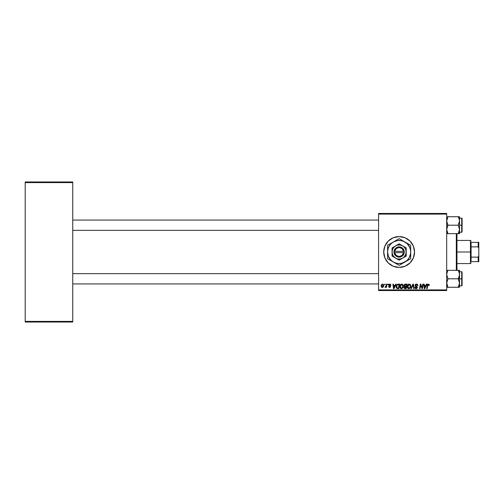 <?xml version="1.0" encoding="UTF-8"?>
<svg xmlns="http://www.w3.org/2000/svg" width="504" height="504" viewBox="0 0 504 504"><rect width="100%" height="100%" fill="white"/><g stroke="black" fill="none" stroke-linecap="round" stroke-linejoin="round"><path stroke-width="0.76" d="M399.13 236.578A15.422 15.422 0 0 0 383.714 252A15.422 15.422 0 0 0 399.13 267.422A15.422 15.422 0 0 1 383.714 252A15.422 15.422 0 0 1 399.13 236.578L405.033 237.756L410.036 241.095L413.375 246.097L414.553 252L413.375 257.903L410.036 262.905L405.033 266.244L399.13 267.422L393.227 266.244L388.225 262.905L384.886 257.903L383.714 252L384.886 246.097L388.225 241.095L393.227 237.756L399.13 236.578A15.422 15.422 0 0 1 414.553 252A15.422 15.422 0 0 1 399.13 267.422A15.422 15.422 0 0 0 414.553 252A15.422 15.422 0 0 0 399.13 236.578M378.573 213.45L446.676 213.45L446.676 214.093L378.573 214.093L378.573 289.907L446.676 289.907L446.676 213.45L378.573 213.45L378.573 214.093L378.573 213.45M395.646 284.124L395.098 285.352L395.646 284.124L396.157 284.124L394.065 288.622L393.492 288.622L392.881 284.124L393.347 284.124L393.498 285.352L395.098 285.352L393.498 285.352L393.347 284.124L392.881 284.124L393.492 288.622L394.065 288.622L396.157 284.124L395.646 284.124L396.157 284.124L394.065 288.622L393.492 288.622L392.881 284.124L393.347 284.124M405.273 284.124L403.981 285.522L404.756 284.237L407.075 284.124L406.312 288.622L404.063 288.143L403.956 287.198L404.542 286.429L403.981 285.522L404.542 286.429L403.918 287.526L404.542 288.546L406.312 288.622L407.075 284.124L405.273 284.124L407.075 284.124L406.312 288.622L404.466 288.515M429.232 285.466L428.35 284.067L429.156 284.495L429.232 285.466L428.759 285.529L428.52 284.628L427.934 284.76L427.165 288.622L426.693 288.622L427.556 284.464L428.35 284.067L427.247 285.327L426.693 288.622L427.165 288.622L427.707 285.44L428.318 284.59L428.759 285.529L429.232 285.466L429.269 285.056L428.759 285.529L428.318 284.59L427.707 285.44L427.165 288.622L426.693 288.622L427.247 285.327M420.481 285.988L420.021 288.622L419.549 288.622L420.304 284.124L420.802 284.124L422.094 287.935L422.724 284.124L423.196 284.124L422.428 288.622L421.936 288.622L420.645 284.804L420.021 288.622L419.549 288.622L420.304 284.124L420.802 284.124L422.094 287.935L422.239 286.87L422.094 287.935L420.802 284.124L420.304 284.124L419.549 288.622L420.021 288.622L420.645 284.804L421.936 288.622L422.428 288.622L423.196 284.124L422.724 284.124L423.196 284.124L422.428 288.622L421.936 288.622M415.076 285.39L415.951 284.149L417.558 284.476L417.879 285.592L417.413 285.642L416.695 284.609L415.561 285.182L417.337 287.06L416.858 288.515L415.894 288.66L415.05 288.118L414.842 287.28L415.309 287.23L416.002 288.143L416.947 287.513L415.365 286.247L415.076 285.39L416.947 287.513L416.172 288.156L414.842 287.28L416.153 288.679L417.413 287.488L415.542 285.346L416.455 284.59L417.879 285.592L416.487 284.067L415.076 285.39M411.377 288.622L410.873 288.622L412.839 284.124L413.438 284.124L414.124 288.622L413.652 288.622L413.06 284.766L411.377 288.622L410.873 288.622L411.377 288.622L413.06 284.766L413.652 288.622L414.124 288.622L413.438 284.124L412.839 284.124L413.438 284.124L414.124 288.622L413.652 288.622M407.314 286.858L407.673 285.157L408.826 284.136L410.212 284.432L410.81 285.837L410.483 287.557L409.248 288.635L407.894 288.301L407.308 286.675C407.276 287.816 407.793 288.483 408.864 288.679L410.199 288.005L410.81 286.014L409.267 284.067C407.95 284.382 407.301 285.251 407.308 286.675L407.333 286.234M381.144 286.089L381.478 284.766L382.429 284.08L383.437 284.464L383.708 285.548L383.38 286.738L382.41 287.444L381.553 287.204L381.144 286.089L382.234 287.456L383.714 285.371L382.599 284.067L381.156 285.743M426.428 284.124L425.88 285.352L426.428 284.124L426.938 284.124L424.847 288.622L424.274 288.622L423.662 284.124L424.129 284.124L424.28 285.352L425.88 285.352L424.28 285.352L424.129 284.124L423.662 284.124L424.274 288.622L424.847 288.622L426.938 284.124L426.428 284.124L426.938 284.124L424.847 288.622L424.274 288.622L423.662 284.124L424.129 284.124M399.829 286.675L400.195 285.157L400.938 284.325L402.135 284.105L403.055 284.848L403.2 287.06L402.135 288.502L400.554 288.414L399.829 286.675C399.798 287.816 400.321 288.483 401.386 288.679L402.721 288.005L403.339 286.014L401.795 284.067C400.478 284.382 399.823 285.251 399.829 286.675M396.484 285.289L397.543 284.231L399.596 284.124L398.84 288.622L396.667 288.294L396.194 287.33L396.333 285.648L397.543 284.231L396.15 286.782L397.146 288.565L398.84 288.622L399.596 284.124L398.267 284.124L399.596 284.124L398.84 288.622L397.719 288.622M391.01 285.176L389.894 284.067L390.335 284.13L391.01 285.233L390.543 285.296L390.052 284.495L389.309 284.76L390.606 286.524L390.172 287.318L389.22 287.4L388.559 286.461L389.642 287.047L390.127 286.461L388.924 285.478L388.88 284.621L389.894 284.067L388.792 285.012L390.134 286.593L389.642 287.047L388.559 286.461L389.624 287.456L390.606 286.524L389.258 284.974L389.876 284.476L390.518 284.993M387.752 284.766L387.859 284.124L388.326 284.124L388.225 284.766L387.752 284.766L388.225 284.766L388.326 284.124L387.859 284.124L388.326 284.124L388.225 284.766L387.752 284.766L387.859 284.124L387.752 284.766M384.596 284.766L384.703 284.124L385.169 284.124L385.075 284.766L384.596 284.766L385.075 284.766L385.169 284.124L384.703 284.124L385.169 284.124L385.075 284.766L384.596 284.766L384.703 284.124L384.596 284.766M386.14 286.007L386.505 284.124L386.978 284.124L386.429 287.393L385.951 287.393L386.07 286.719L385.573 287.368L384.993 287.337L385.875 286.618L386.266 285.434L384.993 287.337L386.07 286.719L385.951 287.393L386.429 287.393L386.978 284.124L386.505 284.124L386.978 284.124L386.429 287.393L385.951 287.393M378.573 290.55L446.676 290.55L446.676 214.093L378.573 214.093L378.573 290.55L378.573 289.907L446.676 289.907L446.676 290.55L378.573 290.55M25.2 181.969L72.746 181.969L72.746 182.612L25.2 182.612L25.2 321.388L72.746 321.388L72.746 181.969L25.2 181.969L25.2 182.612L25.2 181.969M25.2 322.031L72.746 322.031L72.746 182.612L25.2 182.612L25.2 322.031L25.2 321.388L72.746 321.388L72.746 322.031L25.2 322.031M407.698 264.821L410.036 262.905M411.951 243.432L410.036 241.095M405.033 237.756L404.139 237.416M390.562 239.179L388.225 241.095M386.31 243.432L384.886 246.097M386.31 260.568L388.225 262.905M393.227 266.244L394.027 266.553M383.538 286.411L383.223 286.971M383.204 286.99L382.864 287.286M381.163 285.699L381.459 284.798M381.83 284.357L381.478 284.766M382.095 287.022L381.61 285.957L382.454 284.489M382.971 286.549L383.242 285.422L382.316 287.041M382.385 287.034L382.82 286.77M381.667 285.579L381.679 286.581M381.673 286.568L381.893 286.908M382.756 284.495L383.242 285.422L382.756 284.495L381.893 284.981M410.609 285.006L410.791 285.667M408.687 288.672L408.322 288.578M408.177 288.508L407.767 288.168M407.667 288.036L407.326 287.034M407.339 286.222L407.421 285.787M407.49 285.566L407.667 285.163M407.673 285.151L408.221 284.464M410.212 286.946L410.344 285.988L409.828 287.658L408.876 288.156L409.33 288.055M409.015 288.143L407.774 286.726L408.032 287.69L408.75 288.149L409.828 287.658L410.237 286.87M408.202 285.22L407.774 286.726L409.235 284.59L408.461 284.918M409.613 284.672L410.344 285.988L409.62 284.672M407.856 286.02L407.812 287.123M408.574 284.823L407.969 285.686M413.217 285.944L412.971 284.999M413.06 284.766L412.707 285.623M412.839 284.124L410.873 288.622L412.839 284.124M416.776 284.086L417.211 284.206M417.873 285.44L417.413 285.642M416.695 284.609L417.419 285.497L417.224 284.88M416.455 284.59L416.052 284.653M415.554 285.233L416.606 286.335M415.668 285.737L416.323 286.178M417.274 286.927L417.406 287.343M415.888 288.66L415.05 288.118M414.849 287.507L415.309 287.23M415.554 287.935L416.002 288.143M416.915 287.721L416.172 288.156L416.947 287.513L416.575 286.984M416.94 287.589L415.567 286.411M415.132 284.987L415.561 284.363M415.706 284.262L416.216 284.086M415.208 288.32L415.642 288.603M421.319 286.927L421.098 286.31M422.724 284.124L422.239 286.87L422.724 284.124M428.759 285.529L428.318 284.59L427.707 285.44M428.803 285.138L428.318 284.59L428.803 285.138M427.442 284.659L428.236 284.073M427.902 284.161L427.556 284.464M428.419 284.603L428.778 284.93M424.607 287.847L424.349 285.875L424.626 288.131L424.507 287.009L424.626 288.131L425.622 285.875L424.998 287.211M424.349 285.875L425.622 285.875L424.349 285.875M405.008 288.622L403.918 287.526M405.166 288.622L404.542 288.546L405.166 288.622M404.214 286.669L404.542 286.429M404.529 284.369L405.008 284.149L404.529 284.369M404.806 284.817L406.514 284.653L406.256 286.171L405.266 286.171L404.51 285.195M404.454 285.403L405.405 284.653L404.592 285.037L404.567 285.957L406.256 286.171L406.514 284.653L405.008 284.722M404.655 288.03L405.128 288.099L404.391 287.507L404.599 287.998M404.403 287.337L405.128 288.099L405.928 288.099L404.391 287.507L404.649 286.883L404.391 287.576M404.819 286.782L404.391 287.507L404.649 286.883L405.405 286.694L404.422 287.248M406.167 286.694L405.928 288.099L406.167 286.694L404.649 286.883L406.167 286.694M404.567 285.957L404.447 285.535L404.964 286.146M405.638 284.653L405.178 284.672M405.405 286.694L405.008 286.726M403.25 285.327L403.313 285.667M403.2 287.06L402.935 287.69M402.135 288.502L401.594 288.666M400.699 288.508L400.289 288.168M400.189 288.036L400.019 287.721M399.905 287.381L399.848 287.041M402.734 286.946L402.866 285.988L402.349 287.658L401.398 288.156L401.852 288.055M401.537 288.143L400.302 286.726L400.554 287.69L401.272 288.149L402.349 287.658L402.759 286.87M400.73 285.22L400.302 286.726L401.423 284.653M402.142 284.672L402.866 285.988L401.669 284.596M401.934 288.017L402.488 287.475M400.302 286.549L400.334 287.123M401.581 284.609L400.982 284.918M401.096 284.823L400.491 285.686M393.794 287.57L393.567 285.875L393.844 288.131L394.216 287.211L393.844 288.131L393.725 287.009L393.844 288.131L394.84 285.875L394.216 287.211M393.567 285.875L394.84 285.875L393.567 285.875M396.15 286.782L396.169 286.398M398.267 284.124L397.543 284.231L398.267 284.124M397.776 288.099L398.456 288.099L397.184 288.023L397.776 288.099L397.184 288.023L396.616 286.808L396.925 285.478L396.805 287.69M397.177 285.094L396.925 285.478M398.261 284.653L399.036 284.653L398.456 288.099L399.036 284.653L397.341 284.936M396.799 287.671L397.328 288.061M396.635 286.467L396.616 286.808C396.591 285.484 397.196 284.766 398.437 284.653M397.202 285.069L396.969 285.39M390.543 285.296L389.876 284.476L389.258 284.974L389.806 285.573M390.115 284.514L389.258 284.974L389.876 284.476M388.729 287.047L388.565 286.562M388.559 286.461L389.038 286.53M389.025 286.404L389.642 287.047L389.025 286.404L389.642 287.047L390.09 286.329L388.792 285.012M389.491 287.034L390.09 286.329L389.025 285.611M389.642 287.047L390.134 286.593L389.642 287.047M390.09 286.329L389.605 285.982M384.993 287.337L385.522 286.915M386.505 284.124L386.266 285.434M383.229 285.68L383.235 285.258M409.406 288.017L409.96 287.475M410.288 286.656L410.332 285.743M409.481 284.621L409.147 284.596M402.809 286.656L402.809 285.497L402.236 284.716M400.384 286.02L400.321 286.373M396.787 285.793L396.686 286.121M396.616 286.808L396.673 287.337M456.315 233.686L456.315 270.314L456.315 233.686M456.958 270.314L456.958 233.686M447.483 271.272L447.987 270.314L458.212 270.314L459.428 273.439L459.434 275.65L458.212 278.794L459.528 283.034L459.528 278.794L458.212 278.794L459.528 283.034L458.212 287.274L447.987 287.274L446.676 283.034L447.987 278.794L458.212 278.794L447.987 278.794L446.676 274.554L447.457 271.322L446.676 274.554L447.987 278.794L446.771 281.938L447.042 285.22L446.739 283.935M447.483 232.728L446.676 229.446L447.987 225.206L446.676 220.966L447.987 216.726L446.676 220.966L447.987 225.206L458.212 225.206L459.528 229.446L458.212 233.686L458.741 232.678L458.212 233.686L459.528 233.686L458.741 233.686L459.528 233.686L459.528 225.206L462.092 225.206L462.092 218.528L462.092 231.89L461.708 218.137L461.708 225.206L459.528 225.206L459.528 220.966L458.212 225.206L446.676 225.206L447.987 225.206L446.676 229.446L447.987 233.686L458.212 233.686L447.987 233.686L447.042 231.638M456.958 233.459L456.958 270.541M72.746 220.065L378.573 220.065L72.746 220.065M459.459 220.065L459.157 218.78L459.528 220.966L459.528 216.726L458.212 216.726L459.428 219.851L459.434 222.062L458.212 225.206L459.528 229.446L459.528 216.726M459.459 230.347L459.528 233.686M378.573 230.347L72.746 230.347L378.573 230.347M446.676 287.274L459.528 287.274L459.528 278.794L462.092 278.794L462.092 272.11L462.092 285.472L462.092 278.794L461.708 278.794L461.708 285.863L461.708 278.794L459.528 278.794L459.528 270.314L446.771 270.314M459.459 273.653L459.157 272.362L459.528 274.554L459.528 270.314L458.212 270.314L458.741 270.314L458.212 270.314L459.434 273.458M458.779 271.398L459.157 272.362M447.457 270.314L447.987 270.314L446.916 272.784M447.042 287.274L447.987 287.274L446.771 284.149M458.212 287.274L459.428 284.136L458.212 287.274L459.528 287.274L459.157 287.274L459.528 287.274L459.528 283.034L459.283 284.804M461.708 278.794L461.708 271.725L461.708 278.794M458.741 277.78L458.212 278.794L459.528 278.794L459.528 274.554L458.741 277.78M458.779 286.184L459.428 284.149M447.747 286.833L447.987 287.274L447.457 287.274M446.916 284.804L447.042 285.207L446.916 284.804M378.573 283.935L72.746 283.935L378.573 283.935M72.746 273.653L378.573 273.653L72.746 273.653M458.457 217.167L458.212 216.726L447.987 216.726L458.212 216.726L459.428 219.851M447.426 232.602L447.987 233.686L446.771 233.686L447.457 233.686M447.987 216.726L447.457 216.726L447.987 216.726L446.916 219.196M459.528 232.275L461.708 232.275L461.708 225.206L461.708 232.275L462.092 231.89M458.779 232.602L458.212 233.686L458.741 233.686L458.212 233.686L459.283 231.223M459.157 216.726L458.741 216.726M459.283 219.196L459.163 218.793L459.283 219.196M447.987 287.274L447.042 285.22M447.042 272.362L446.739 273.653M458.741 286.259L459.157 285.22M447.042 218.78L446.771 219.851M458.741 232.678L459.157 231.638M458.212 216.726L459.157 218.78M471.089 242.361L471.089 246.859L471.089 242.361L478.157 242.361L471.089 242.361M471.089 252L471.089 246.859L471.089 257.141L471.089 252L470.446 252L471.089 252M456.958 240.433L470.446 240.433L470.446 252L470.446 240.433L471.089 241.076M456.958 252L470.446 252L456.958 252M471.089 261.639L471.089 257.141L471.089 261.639L478.8 261.639L478.8 255.578L478.157 257.141L471.089 257.141L478.157 257.141L478.157 261.639L478.157 257.141L478.8 255.578L478.8 261.639L471.089 261.639M456.958 263.567L470.446 263.567L470.446 252L470.446 263.567L471.089 262.924M478.8 242.361L478.157 242.361L478.157 246.859L478.8 248.422L478.8 255.578L478.8 242.361L478.8 248.422L478.157 246.859L478.157 242.361L478.8 242.361M471.089 246.859L478.157 246.859L471.089 246.859M403.584 252.643L394.682 252.643L396.188 255.402L399.13 256.498L402.072 255.402L403.584 252.643A4.498 4.498 0 0 1 394.682 252.643L394.034 252.643A5.141 5.141 0 0 0 404.233 252.643L403.584 252.643L404.233 252.643L404.032 253.55L402.532 255.856L400.056 257.059L397.316 256.807L395.092 255.181L393.989 252.643L394.588 249.593L396.478 247.596L399.13 246.859L401.783 247.596L403.169 248.819L404.032 250.45L404.271 252.643L394.682 252.643M406.199 247.924L406.199 256.082L406.136 251.08L405.254 248.466L403.433 246.393L399.13 243.841L406.199 247.918L399.13 243.841L395.596 245.876L399.13 243.841L392.062 247.918L392.062 256.082L392.062 247.918L392.062 256.082L395.596 258.124L392.062 256.082L399.13 260.159L406.199 256.082L399.13 260.159L406.199 256.082L406.199 247.918L402.664 245.876A7.069 7.069 0 0 1 402.664 258.124A7.069 7.069 0 0 1 392.062 252A7.069 7.069 0 0 1 402.664 245.876L400.056 244.994L397.303 245.171L394.827 246.393L393.013 248.466L392.125 251.08L392.307 253.827L393.523 256.303L395.596 258.124L397.303 258.829L400.056 259.006L402.664 258.124L404.126 256.996L405.959 253.827L406.199 247.918M404.914 262.017L407.308 260.177L409.147 257.783L410.596 253.512L410.596 250.488L409.815 247.577L407.308 243.823L403.559 241.315L400.642 240.534L397.625 240.534L393.347 241.983L390.953 243.823L389.113 246.217L387.96 249.007L387.563 252L388.445 256.423L390.953 260.177L393.347 262.017L396.138 263.17L399.13 263.567L402.123 263.17L410.697 258.678L404.914 262.017L410.697 258.678L410.697 245.322L409.317 244.528L410.697 245.322L410.697 252A11.567 11.567 0 0 1 393.347 262.017L399.13 265.356L394.846 262.88L399.13 265.356L404.914 262.017M402.545 240.616L406.432 242.859L399.13 238.644L403.414 241.12L399.13 238.644L391.847 242.852M406.407 242.846L403.414 241.12M390.978 243.35L394.865 241.107L387.563 245.322L387.563 258.678L387.563 253.739L387.563 258.678L394.846 262.88M394.846 241.12L397.751 239.444L394.846 241.12M395.716 263.384L393.347 262.017A11.567 11.567 0 0 1 387.563 252L387.563 253.745L387.563 252A11.567 11.567 0 0 1 404.914 241.983A11.567 11.567 0 0 1 410.697 252L410.697 245.322L406.432 242.865M391.854 261.154L388.943 259.472L391.854 261.154M410.697 255.433L410.697 257.084M410.697 253.745L410.697 254.728M407.9 260.291L409.834 259.176M407.282 260.65L406.432 261.135M402.545 263.384L401.934 263.737M396.339 263.743L398.273 264.858M390.978 260.65L390.367 260.297M387.563 255.433L387.563 254.948M387.563 257.689L387.563 257.084M388.426 244.824L390.361 243.709M387.563 248.56L387.563 246.916M387.563 250.255L387.563 249.493M401.927 240.257L399.13 238.644M395.716 240.616L396.327 240.263M410.697 250.261L410.697 252M410.697 248.567L410.697 249.052M410.697 246.286L410.697 246.916M407.282 243.35L407.894 243.703M389.957 244.957L389.113 246.217M408.303 259.043L409.147 257.783M394.682 251.357L403.584 251.357L402.072 248.598L399.13 247.502L396.188 248.598L394.682 251.357A4.498 4.498 0 0 1 403.584 251.357L404.233 251.357A5.141 5.141 0 0 0 394.034 251.357L403.584 251.357M404.271 252.643L404.271 251.357L404.233 252.643M394.034 252.643L393.989 251.357L393.989 252.643M459.528 285.863L461.708 285.863L462.092 285.472M459.528 271.725L461.708 271.725L462.092 272.11M459.528 218.137L461.708 218.137L462.092 218.528"/></g></svg>
